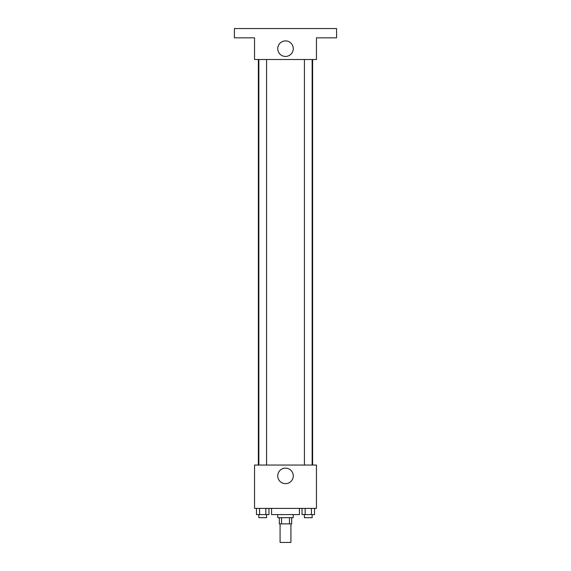 <?xml version="1.0" encoding="UTF-8"?>
<svg xmlns="http://www.w3.org/2000/svg" width="571" height="571" viewBox="0 0 571 571"><rect width="100%" height="100%" fill="white"/><g stroke="black" fill="none" stroke-linecap="round" stroke-linejoin="round"><path stroke-width="0.86" d="M280.083 523.878L280.083 542.45L290.917 542.45L290.917 523.878M289.468 517.683L289.468 523.878L279.312 523.878L279.312 517.683M289.468 523.878L291.688 523.878L291.688 517.683M293.237 514.585L293.237 517.683L277.763 517.683L277.763 514.585M281.532 517.683L281.532 523.878M271.568 508.397L271.568 514.585L299.432 514.585L299.432 508.397M316.455 508.397L254.545 508.397L254.545 465.058L316.455 465.058L316.455 508.397M293.266 475.893A7.766 7.766 0 0 1 281.617 482.616A7.766 7.766 0 0 1 281.617 469.169A7.766 7.766 0 0 1 293.266 475.893M312.623 59.505L312.623 465.058M304.414 465.058L304.414 59.505M266.586 59.505L266.586 465.058M316.455 59.505L254.545 59.505L254.545 37.836L234.417 37.836L234.417 28.55L336.583 28.55L336.583 37.836L316.455 37.836L316.455 59.505M293.266 48.671A7.766 7.766 0 0 1 281.617 55.394A7.766 7.766 0 0 1 281.617 41.947A7.766 7.766 0 0 1 293.266 48.671M314.542 508.397L314.542 514.585L302.03 514.585L302.03 508.397M311.416 508.397L311.416 514.585M305.157 508.397L305.157 514.585M312.151 514.585L312.151 517.683L304.414 517.683L304.414 514.585M268.97 508.397L268.97 514.585L256.458 514.585L256.458 508.397M265.843 508.397L265.843 514.585M259.584 508.397L259.584 514.585M266.586 514.585L266.586 517.683L258.849 517.683L258.849 514.585M258.377 59.505L258.377 465.058M312.151 465.058L312.151 59.505M258.849 59.505L258.849 465.058"/></g></svg>
